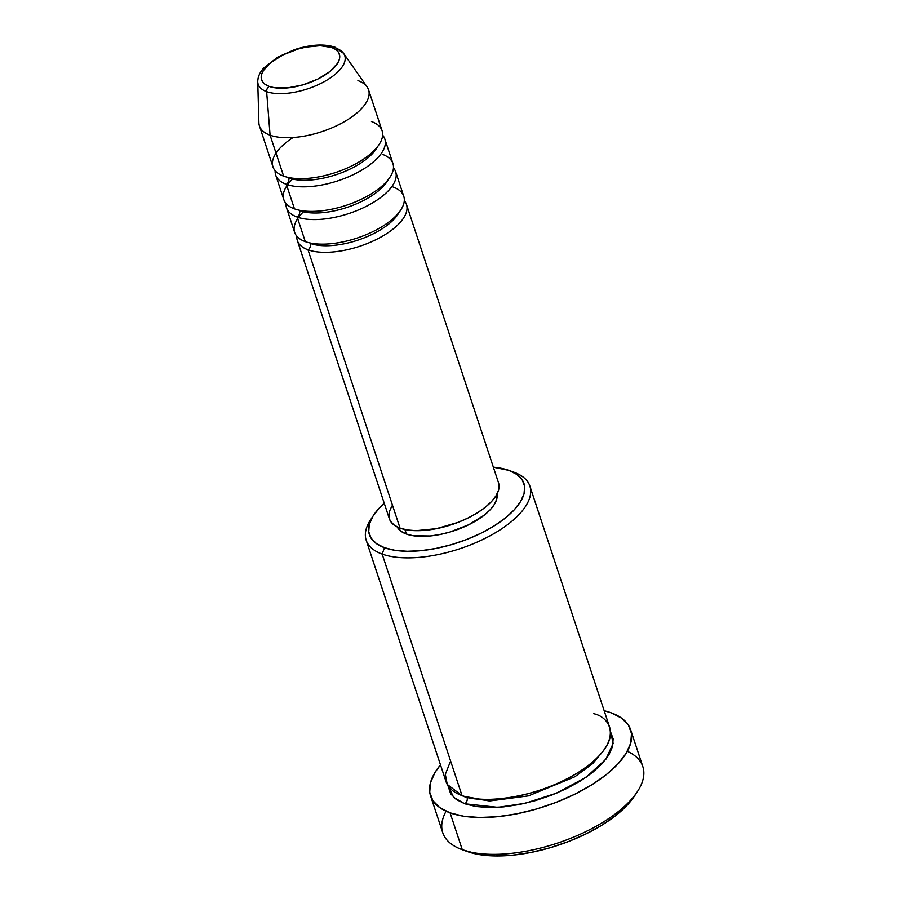 <?xml version="1.0" encoding="UTF-8"?>
<svg xmlns="http://www.w3.org/2000/svg" width="901" height="901" viewBox="0 0 901 901"><rect width="100%" height="100%" fill="white"/><g stroke="black" fill="none" stroke-linecap="round" stroke-linejoin="round"><path stroke-width="1.35" d="M357.922 80.594A57.461 25.014 161.7 0 1 368.565 89.852A57.461 25.014 161.7 0 1 335.273 126.365A57.461 25.014 161.7 0 1 270.097 135.184L266.64 91.643L270.097 135.184A57.461 25.014 -18.3 0 0 338.528 124.811A57.461 25.014 -18.3 0 0 367.09 86.924L343.585 53.362L334.744 47.1A4.787 3.773 -70.2 0 1 336.31 48.339A45.591 19.845 161.7 0 1 343.585 53.362A45.591 19.845 161.7 0 1 320.925 83.41A45.591 19.845 161.7 0 1 266.64 91.643A4.787 3.773 -70.2 0 1 269.174 86.417A40.962 17.829 161.7 0 1 276.72 58.396A40.962 17.829 161.7 0 1 331.771 47.505L335.803 49.555L338.472 52.269L339.688 55.547L339.395 59.263L337.605 63.273L329.867 71.573L317.659 79.153L302.826 84.897L287.644 87.893L274.411 87.712L269.174 86.417L265.142 84.367L262.461 81.653L261.256 78.376L261.549 74.659L263.34 70.638L271.066 62.349L283.286 54.758L298.107 49.026L305.811 47.145L320.294 45.703L331.771 47.505A4.787 3.773 -70.2 0 1 334.733 47.089A4.787 3.773 109.8 0 0 331.771 47.505A40.962 17.829 161.7 0 1 324.214 75.526A40.962 17.829 161.7 0 1 269.174 86.417A4.787 3.773 109.8 0 0 266.64 91.643A45.591 19.845 -18.3 0 0 318.413 84.615A45.591 19.845 -18.3 0 0 344.734 55.614M399.109 212.298A52.675 22.93 161.7 0 1 359.803 239.486A52.675 22.93 161.7 0 1 310.304 243.439A4.787 3.773 -70.2 0 1 308.007 249.802L400.055 528.155A57.461 25.014 -18.3 0 0 465.231 519.336A57.461 25.014 -18.3 0 0 498.523 482.812L406.475 204.471A57.461 25.014 161.7 0 1 373.172 240.984A57.461 25.014 161.7 0 1 308.007 249.802A57.461 25.014 161.7 0 1 297.353 240.556A57.461 25.014 161.7 0 1 296.812 236.186M303.423 211.825A57.461 25.014 -18.3 0 0 305.293 241.614A57.461 25.014 -18.3 0 0 370.469 232.796A57.461 25.014 -18.3 0 0 403.761 196.283L395.64 171.719A57.461 25.014 161.7 0 1 362.348 208.232A57.461 25.014 161.7 0 1 297.172 217.051L305.293 241.614L297.172 217.051A57.461 25.014 161.7 0 1 286.518 207.804A57.461 25.014 161.7 0 1 285.989 203.446M388.275 179.547A52.675 22.93 161.7 0 1 348.98 206.734A52.675 22.93 161.7 0 1 299.481 210.688A4.787 3.773 -70.2 0 1 297.172 217.051A4.787 3.773 109.8 0 0 299.481 210.688A52.675 22.93 -18.3 0 0 383.364 186.259M292.588 179.074A57.461 25.014 -18.3 0 0 294.469 208.863A57.461 25.014 -18.3 0 0 359.634 200.045A57.461 25.014 -18.3 0 0 392.937 163.531L384.817 138.968A57.461 25.014 161.7 0 1 351.514 175.481A57.461 25.014 161.7 0 1 286.338 184.311L294.469 208.863L286.338 184.311A57.461 25.014 161.7 0 1 275.695 175.053A57.461 25.014 161.7 0 1 275.154 170.694M377.44 146.795A52.675 22.93 161.7 0 1 338.145 173.994A52.675 22.93 161.7 0 1 288.647 177.936A4.787 3.773 -70.2 0 1 286.338 184.311A4.787 3.773 109.8 0 0 288.647 177.936A52.675 22.93 -18.3 0 0 372.53 153.519M293.107 137.515A57.461 25.014 -18.3 0 0 283.635 176.123A57.461 25.014 -18.3 0 0 348.811 167.304A57.461 25.014 -18.3 0 0 382.103 130.78L368.565 89.852M513.897 472.203L508.885 470.378A81.405 35.432 161.7 0 1 508.964 470.412A81.405 35.432 161.7 0 1 493.827 526.105A81.405 35.432 161.7 0 1 384.468 547.718L382.159 554.081A86.203 37.515 -18.3 0 0 497.96 531.207A86.203 37.515 -18.3 0 0 513.975 472.225A86.203 37.515 -18.3 0 0 513.897 472.203A86.203 37.515 161.7 0 1 529.867 486.078A86.203 37.515 161.7 0 1 479.929 540.848A86.203 37.515 161.7 0 1 382.159 554.081L462.033 795.594A86.203 37.515 -18.3 0 0 559.803 782.361A86.203 37.515 -18.3 0 0 609.74 727.58L529.867 486.078M430.588 795.921L442.763 832.761A105.349 45.85 -18.3 0 0 462.292 849.722L467.304 851.535A100.563 43.766 -18.3 0 0 557.967 845.307A100.563 43.766 -18.3 0 0 634.372 796.214L637.311 791.765A105.349 45.85 161.7 0 1 557.269 843.19A105.349 45.85 161.7 0 1 462.292 849.722A105.349 45.85 -18.3 0 0 581.776 833.538A105.349 45.85 -18.3 0 0 642.818 766.593L630.632 729.754A105.349 45.85 161.7 0 1 569.59 796.698A105.349 45.85 161.7 0 1 450.106 812.871L462.292 849.722L450.106 812.871A105.349 45.85 161.7 0 1 430.588 795.921A105.349 45.85 161.7 0 1 440.488 764.87L435.093 772.315L430.487 782.631L429.732 792.204L432.852 800.629L439.733 807.611L450.106 812.871L463.565 816.216L479.614 817.5L497.611 816.689L516.881 813.806L536.669 808.963L556.232 802.352L574.815 794.209L591.698 784.872L606.227 774.691L617.849 764.048L626.127 753.36L630.734 743.043L631.488 733.47L628.357 725.046L621.487 718.063L611.115 712.804A105.349 45.85 161.7 0 1 630.632 729.754M627.333 751.288A105.349 45.85 161.7 0 1 637.311 791.765M467.045 797.408A4.787 3.773 -70.2 0 1 464.747 803.782L453.654 797.351L447.955 785.627L450.635 793.758L456.255 799.469L464.747 803.782A4.787 3.773 109.8 0 0 467.045 797.408L464.589 796.428L489.592 800.978L528.493 795.876L574.849 776.763L592.79 763.541L603.647 750.443L592.79 763.541L574.849 776.763L528.493 795.876L489.592 800.978L467.045 797.408A4.787 3.773 -70.2 0 0 466.921 797.081M450.613 761.052L445.331 774.342L447.245 784.433L462.033 795.594L382.159 554.081A86.203 37.515 161.7 0 1 366.189 540.206A86.203 37.515 161.7 0 1 372.282 517.343M297.172 217.051A57.461 25.014 161.7 0 0 366.662 206.138A57.461 25.014 161.7 0 0 393.467 167.89A57.461 25.014 161.7 0 1 395.64 171.719M498.996 484.839L498.58 490.065L496.068 495.696L491.552 501.519L485.211 507.331L477.293 512.883L468.081 517.974L457.945 522.411L436.478 528.662L416.149 530.678L407.398 529.979L400.055 528.155L308.007 249.802A57.461 25.014 161.7 0 0 377.496 238.889A57.461 25.014 161.7 0 0 404.301 200.641A57.461 25.014 161.7 0 1 406.475 204.471M497.115 494.367L496.733 499.143L494.435 504.312L490.302 509.651L484.49 514.978L468.779 524.731L449.712 532.108L439.812 534.53L430.171 535.971L413.154 535.735L406.43 534.068L404.921 529.518L406.43 534.068A52.675 22.93 -18.3 0 0 464.646 526.668A52.675 22.93 -18.3 0 0 497.048 493.951M258.114 78.725A45.591 19.845 -18.3 0 0 266.64 91.643A45.591 19.845 161.7 0 1 257.754 81.743L258.891 122.705A57.461 25.014 -18.3 0 0 270.097 135.184L283.635 176.123L270.097 135.184A57.461 25.014 161.7 0 1 259.443 125.937L272.98 166.876A57.461 25.014 -18.3 0 0 283.635 176.123A57.461 25.014 -18.3 0 0 360.862 160.851A57.461 25.014 -18.3 0 0 371.46 121.534M286.338 184.311A57.461 25.014 161.7 0 0 355.839 173.386A57.461 25.014 161.7 0 0 382.643 135.15A57.461 25.014 161.7 0 1 384.817 138.968M275.695 175.053L283.815 199.617A57.461 25.014 -18.3 0 0 294.469 208.863A57.461 25.014 -18.3 0 0 371.696 193.591A57.461 25.014 -18.3 0 0 382.283 154.285M634.45 796.101L627.423 804.931L616.329 815.09L602.454 824.809L586.348 833.718L568.61 841.489L549.937 847.796L531.038 852.425L512.646 855.173L495.471 855.95L480.154 854.722L462.292 849.722A105.349 45.85 161.7 0 1 462.19 849.677A105.349 45.85 161.7 0 1 446.074 811.227M604.166 710.743A105.349 45.85 161.7 0 1 611.115 712.804L604.166 710.743M610.551 731.86L613.142 738.82L612.522 746.636L608.761 755.083L601.992 763.834L592.475 772.54L580.593 780.874L566.774 788.51L551.581 795.166L535.577 800.572L519.37 804.537L503.614 806.891L488.883 807.566L475.762 806.508L464.747 803.782L497.949 807.341L525.103 803.309L556.739 793.083L586.112 777.259L605.844 759.306L613.153 743.438L610.551 731.86M366.189 540.206L446.063 781.719A86.203 37.515 -18.3 0 0 462.033 795.594C474.005 802.509 528.448 802.735 577.879 772.686C625.947 742.131 611.036 717.342 593.77 713.705M373.633 515.158L370.694 519.618A86.203 37.515 -18.3 0 0 382.159 554.081L384.468 547.718A81.405 35.432 161.7 0 1 373.633 515.158A81.405 35.432 161.7 0 1 384.231 503.265L379.265 508.108L372.868 516.374L369.309 524.348L368.723 531.736L371.144 538.257L376.46 543.652L384.468 547.718L394.875 550.297L407.263 551.288L421.172 550.657L436.061 548.427L451.367 544.688L466.481 539.575L480.841 533.291L493.883 526.071L505.112 518.21L514.088 509.989L520.485 501.722L524.044 493.748L524.63 486.36L522.208 479.839L516.892 474.444L508.885 470.378L493.354 467.18A81.405 35.432 161.7 0 1 508.885 470.378L509.031 470.435M406.43 534.068L401.238 531.432L397.228 526.961A52.675 22.93 -18.3 0 0 406.43 534.068M297.353 240.556L389.412 518.908A57.461 25.014 -18.3 0 0 400.055 528.155L394.401 525.283L390.651 521.476L389.378 518.796M388.95 516.87L389.356 511.655L391.867 506.024M286.518 207.804L294.65 232.368A57.461 25.014 -18.3 0 0 305.293 241.614A57.461 25.014 -18.3 0 0 382.52 226.342A57.461 25.014 -18.3 0 0 393.118 187.025M308.007 249.802A4.787 3.773 109.8 0 0 310.304 243.439A52.675 22.93 -18.3 0 0 394.188 219.011M513.975 472.225L508.964 470.412M462.19 849.677L467.214 851.501M334.744 47.1C323.91 43.676 310.575 44.509 294.751 49.578L277.857 57.033L263.79 67.992C259.792 72.384 257.776 76.968 257.754 81.743"/></g></svg>
